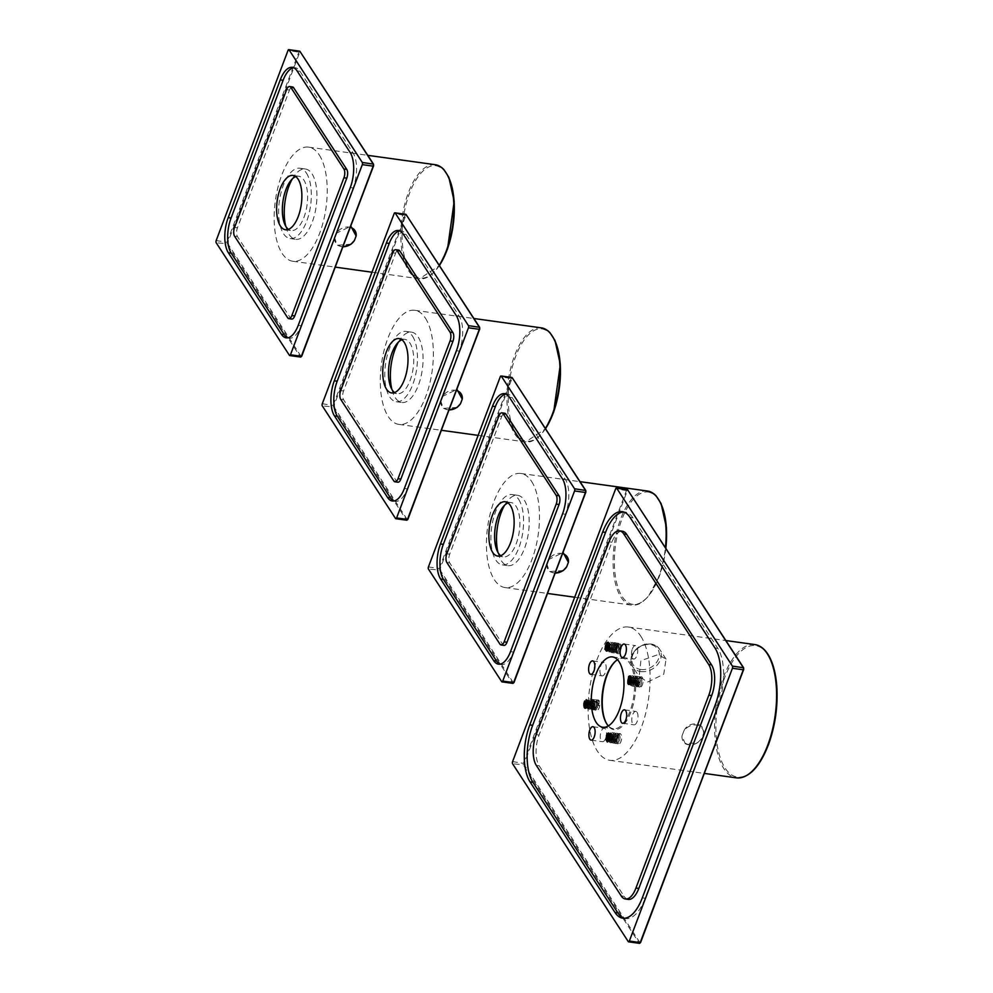 <?xml version="1.0" encoding="UTF-8"?>
<svg xmlns="http://www.w3.org/2000/svg" width="993" height="993" viewBox="0 0 993 993"><rect width="100%" height="100%" fill="white"/><g stroke="black" fill="none" stroke-linecap="round" stroke-linejoin="round"><path stroke-width="0.74" stroke-dasharray="4.96 3.72" d="M629.885 684.14L632.64 683.817L633.273 678.976L629.996 676.816M628.619 684.413L631.213 683.618L631.833 678.79L630.741 676.171M630.567 683.184L631.486 684.723L632.814 683.407L633.323 679.423L632.653 677.499L631.076 677.127M630.046 684.525L631.387 683.209L631.225 677.3M629.339 683.805L628.792 677.772M627.874 683.494L631.374 680.751M609.193 643.948L611.229 643.948C612.271 648.702 611.676 650.949 609.441 650.651L609.727 645.562L611.837 643.601L612.656 644.147C613.711 648.901 613.115 651.147 610.881 650.849L611.154 645.76L613.264 643.799L614.096 644.345C615.139 649.099 614.543 651.346 612.309 651.048L612.582 645.959L614.692 643.998L616.107 645.984C616.194 650.39 615.412 652.153 613.736 651.247L614.022 646.17L616.132 644.196L616.951 644.742C618.006 649.496 617.41 651.743 615.176 651.445L617.559 644.407L618.924 649.67L617.323 652.997L619.632 651.52L620.34 646.455L619.607 644.445L617.534 644.395L616.281 651.731L618.502 650.763A3.873 1.725 -82.1 0 0 618.924 649.67M607.902 650.365L608.548 650.961L609.888 649.645L610.385 645.661L608.945 643.203L609.789 643.749L608.697 650.974L607.939 650.316M607.282 644.234L609.032 651.867L608.014 650.452M609.069 647.697L609.441 650.651M609.268 644.383L613.202 645.624L612.569 650.452L614.63 645.822L614.009 650.651L616.057 646.021L615.437 650.849L617.41 645.698L616.864 651.048L618.924 646.406L618.304 651.247L618.974 646.853L617.485 644.383L615.101 651.445L615.71 651.954L617.038 650.638L616.876 644.73C614.17 644.37 613.091 646.542 613.662 651.247L614.27 651.756L615.61 650.44L615.449 644.531C612.731 644.172 611.663 646.344 612.234 651.048L612.842 651.557L614.183 650.241L614.009 644.333C611.303 643.973 610.223 646.145 610.794 650.849L610.881 650.849M614.679 646.257L614.63 645.822C613.264 641.466 611.688 641.242 609.901 645.152L609.181 649.981L608.721 644.42L609.181 649.981L609.901 645.165L610.608 650.179L611.328 645.363L612.048 650.378L612.755 645.562C614.779 641.714 616.33 641.763 617.41 645.698L616.107 645.984M609.032 651.867L608.25 649.869M609.727 645.562L610.608 650.179L611.328 645.363L612.048 650.378L612.755 645.562L616.914 645.624L613.475 650.576C614.357 653.742 615.486 653.903 616.864 651.06L617.038 650.638M620.501 643.898A5.35 2.371 97.9 0 1 620.215 651.892A5.35 2.371 97.9 0 1 616.963 652.91A5.35 2.371 97.9 0 1 616.417 648.144A5.35 2.371 97.9 0 1 618.242 643.7A5.35 2.371 97.9 0 1 620.501 643.898M618.304 651.247L620.34 646.455M617.323 652.997L615.623 645.959L614.903 650.775L614.195 645.76L613.413 650.13M614.009 644.333L613.264 643.799M611.415 651.358L612.743 650.043L612.582 644.134L611.75 643.588L609.268 646.679M609.367 650.651L610.05 651.16L611.316 649.844L611.825 645.86L611.154 643.936L609.168 643.874M616.876 644.73L616.132 644.196M615.449 644.531L614.692 643.998M609.975 651.16L611.142 650.254L611.762 645.425L608.486 643.253M607.071 650.738L609.714 650.055L610.335 645.227L608.225 642.31M608.895 648.28L606.574 650.254M608.064 642.235L606.375 649.956M587.657 701.306L589.308 700.214L590.14 700.76C591.183 705.514 590.587 707.761 588.352 707.463L588.638 702.374L590.736 700.413L591.567 700.959C592.61 705.713 592.027 707.959 589.78 707.661L590.065 702.572L592.176 700.611L592.995 701.157C594.05 705.911 593.454 708.146 591.22 707.86L591.493 702.783L592.461 701.281L594.435 701.356C595.477 706.11 594.881 708.344 592.647 708.059L592.933 702.97L595.043 701.008L595.862 701.555C596.917 706.308 596.321 708.543 594.087 708.257L594.36 703.168L597.029 701.468L598.878 706.011M587.819 701.964L592.101 702.436L591.48 707.264L593.541 702.634L592.92 707.463L594.968 702.833L594.348 707.661L592.796 700.611L592.387 707.388L593.106 702.572L593.814 707.587L594.534 702.759L598.742 705.973L598.419 701.046L596.284 700.959L596.793 700.462A5.35 2.371 97.9 0 1 599.052 700.661A5.35 2.371 97.9 0 1 599.573 706.172A5.35 2.371 97.9 0 1 595.515 709.672A5.35 2.371 97.9 0 1 594.968 704.906A5.35 2.371 97.9 0 1 596.793 700.462M596.967 701.455C594.348 701.728 593.367 704 594 708.257L594.621 708.766L595.949 707.45L596.458 703.466L595.788 701.542L593.826 701.468L592.573 708.059L593.181 708.568L594.522 707.252L594.36 701.343C591.642 700.984 590.574 703.156 591.145 707.86L591.754 708.369L593.094 707.053L592.92 701.145C590.214 700.785 589.134 702.957 589.705 707.661L590.326 708.17L591.654 706.855L591.493 700.946C588.775 700.586 587.707 702.759 588.278 707.463L588.886 707.959L590.227 706.656L590.723 702.672L589.234 700.202L587.633 701.219L588.092 706.793L588.812 701.977L589.519 706.991L590.239 702.175L590.959 707.19L591.667 702.374L592.796 700.611L592.461 701.281L594.435 701.356M587.111 700.202L588.7 700.561L589.42 703.938C588.899 707.239 588.067 708.357 586.925 707.264L586.851 707.128M586.193 701.033L590.723 704.074L590.053 707.066L587.161 706.681M590.227 704.012L586.714 706.979L590.227 704.012L589.42 703.938M595.788 701.542L593.293 700.673L596.396 703.032L595.775 707.86L597.836 703.218L597.215 708.059L596.346 700.897L595.03 708.828L597.327 707.773L597.86 705.787L596.979 701.505M595.515 709.672L595.03 708.828M594.36 701.343L593.603 700.81M592.92 701.145L592.176 700.611M591.493 700.946L590.748 700.413M590.773 704.124L590.674 702.237L587.198 700.301M586.093 707.587L588.613 706.867L589.246 702.039L586.193 699.631M587.459 707.773L588.787 706.457L589.296 702.473L588.626 700.549L587.074 700.164M587.273 706.47L587.831 702.076M587.248 700.35C588.303 705.117 587.719 707.351 585.485 707.066M584.691 701.021L585.287 706.768M609.876 734.969L611.527 733.877L612.358 734.41C613.401 739.177 612.805 741.411 610.571 741.126L610.856 736.036L612.966 734.075L613.786 734.609C614.841 739.375 614.245 741.61 612.011 741.324L612.284 736.235L614.394 734.274L615.226 734.808C616.268 739.574 615.672 741.808 613.438 741.523L613.724 736.434L615.821 734.472L616.653 735.006C617.696 739.773 617.112 742.007 614.866 741.721L615.151 736.632L617.261 734.671L618.08 735.205L616.914 742.416L615.983 740.803L616.405 737.278L617.845 734.87L619.495 734.162L618.279 734.448L616.479 740.704L617.038 742.69L619.495 741.56L620.091 737.154L619.396 735.192L617.547 735.168L616.827 736.185A3.873 1.725 -82.1 0 0 616.405 737.278M616.827 736.185L616.839 742.429L618.18 741.113L618.006 735.205C615.945 734.249 614.754 735.95 614.444 740.306L615.399 742.218L616.74 740.915L616.579 735.006C613.86 734.646 612.793 736.818 613.364 741.51L613.972 742.032L615.312 740.716L615.151 734.808C612.433 734.448 611.365 736.62 611.936 741.312L612.544 741.833L613.885 740.517L613.711 734.609C611.005 734.249 609.925 736.421 610.496 741.113L611.105 741.634L612.445 740.319L612.954 736.334L611.353 733.852L609.851 734.882L610.31 740.455L611.03 735.627L611.738 740.654L612.458 735.825L613.178 740.852L613.897 736.036L614.605 741.039L615.325 736.223L616.045 741.237L616.765 736.421L619.495 734.162M615.486 742.23L614.866 741.721M613.972 742.032L613.178 740.852C614.468 744.142 615.598 744.303 616.566 741.324L613.637 740.654L618.627 736.682L618.006 741.51L620.054 736.893L619.433 741.709L616.479 740.704M608.982 740.728L609.677 741.436L611.018 740.12L611.514 736.136L610.025 733.666L610.931 734.212C611.973 738.978 611.378 741.212 609.143 740.927L609.019 740.654M609.305 733.877L610.931 734.212M608.461 734.634L611.03 732.958L612.892 735.887L612.271 740.728L609.342 740.008M610.037 735.639L614.332 736.086L613.699 740.927L615.759 736.297L615.139 741.126L617.187 736.496L616.74 740.915M610.534 732.896L608.945 740.641L610.534 732.896L609.268 733.839M617.46 743.409A5.35 2.371 97.9 0 1 617.385 743.285A5.35 2.371 97.9 0 1 616.827 738.519A5.35 2.371 97.9 0 1 618.651 734.075A5.35 2.371 97.9 0 1 620.91 734.274A5.35 2.371 97.9 0 1 620.948 741.548A5.35 2.371 97.9 0 1 617.46 743.409M618.006 735.205L617.261 734.671M616.579 735.006L615.834 734.472M615.151 734.808L614.394 734.274M613.711 734.609L612.966 734.075M612.284 734.41L611.03 732.958L609.404 733.988M608.2 741.212L610.844 740.517L611.465 735.701L608.175 733.529M607.567 741.97L609.404 740.331L609.95 734.994M608.324 741.25L609.578 739.922L610.037 735.577M608.684 733.479L609.491 734.013C610.546 738.78 609.95 741.014 607.716 740.728M607.219 741.945L605.991 739.636M606.996 734.485L608.138 741.92L609.727 742.094L611.018 740.12M605.593 738.42A6.777 3.004 97.9 0 1 602.428 741.697A6.777 3.004 97.9 0 1 600.38 734.572A6.777 3.004 97.9 0 1 604.29 728.279A6.777 3.004 97.9 0 1 605.593 738.42M637.084 712.341A6.777 3.004 97.9 0 1 637.58 720.111A6.777 3.004 97.9 0 1 633.968 724.84A6.777 3.004 97.9 0 1 631.92 717.716A6.777 3.004 97.9 0 1 635.83 711.422A6.777 3.004 97.9 0 1 637.084 712.341M632.367 648.901A6.777 3.004 97.9 0 1 635.52 645.611A6.777 3.004 97.9 0 1 637.58 652.736A6.777 3.004 97.9 0 1 633.658 659.042A6.777 3.004 97.9 0 1 632.367 648.901M600.864 674.967A6.777 3.004 97.9 0 1 600.38 667.209A6.777 3.004 97.9 0 1 603.992 662.468A6.777 3.004 97.9 0 1 606.04 669.592A6.777 3.004 97.9 0 1 602.13 675.898A6.777 3.004 97.9 0 1 600.864 674.967M615.064 661.636A36.331 16.136 97.9 0 1 615.387 661.301A36.331 16.136 97.9 0 1 635.061 695.05A36.331 16.136 97.9 0 1 607.257 724.679A36.331 16.136 97.9 0 1 606.723 723.81A36.331 16.136 97.9 0 1 606.5 723.413M608.349 725.895A35.5 15.764 -82.1 0 0 613.364 728.713A35.5 15.764 -82.1 0 0 632.268 703.9A35.5 15.764 -82.1 0 0 629.686 663.25A35.5 15.764 -82.1 0 0 623.107 658.396A35.5 15.764 -82.1 0 0 617.522 659.749M647.697 682.005L663.746 674.235L666.042 659.091L658.061 654.598L640.907 660.655L639.132 676.605L647.697 682.005M683.854 730.997C688.621 720.074 705.824 722.457 703.503 733.728L701.654 738.618L697.694 742.64L685.244 743.72L682.005 735.887L683.854 730.997A11.432 9.123 147 0 1 696.441 725.051A11.432 9.123 147 0 1 703.503 733.728M640.808 636.228A67.276 29.877 97.9 0 1 645.698 713.284A67.276 29.877 97.9 0 1 609.851 760.315A67.276 29.877 97.9 0 1 589.507 689.564A67.276 29.877 97.9 0 1 628.333 627.03A67.276 29.877 97.9 0 1 640.808 636.228M624.2 918.252A41.954 18.631 -82.1 0 0 625.615 918.575A41.954 18.631 -82.1 0 0 645.177 898.243L718.051 705.365A41.954 18.631 -82.1 0 0 717.79 648.33L632.889 517.8A41.954 18.631 -82.1 0 0 625.118 512.065A41.954 18.631 -82.1 0 0 623.666 511.991M628.271 899.397A22.591 10.029 97.9 0 1 624.088 896.319L539.174 765.789A22.591 10.029 97.9 0 1 539.038 735.081L611.924 542.203A22.591 10.029 97.9 0 1 622.45 531.243M630.394 676.754L631.3 677.313C632.342 682.067 631.759 684.301 629.512 684.016M631.486 678.591L633.335 677.164L634.167 677.71C635.21 682.464 634.614 684.698 632.38 684.413L632.665 679.324L634.775 677.363L635.594 677.909C636.65 682.663 636.054 684.897 633.807 684.611L634.093 679.522L636.203 677.561L637.022 678.107L636.736 684.822L635.247 684.81L634.924 683.693L635.52 679.721L637.63 677.76L638.462 678.306C639.504 683.06 638.909 685.294 636.674 685.009L636.96 679.92L639.07 677.958L639.889 678.504C640.994 682.812 640.46 685.145 638.3 685.48L637.134 679.522L636.414 684.326L635.694 679.324L634.986 684.127L637.27 685.604L635.247 684.81M631.114 677.164L632.727 677.511C633.782 682.265 633.186 684.5 630.952 684.214L630.642 683.06M638.238 685.48L639.989 684.4L639.815 678.492C637.096 678.132 636.029 680.304 636.6 684.996L638.549 684.189L638.387 678.293C635.669 677.934 634.601 680.106 635.172 684.798L635.781 685.319L637.121 684.003L636.947 678.095C634.242 677.735 633.162 679.907 633.733 684.599L634.353 685.12L635.681 683.805L635.52 677.896C632.802 677.536 631.734 679.708 632.305 684.4L632.38 684.413M636.947 678.095L636.203 677.561M635.52 677.896L634.775 677.363M632.913 684.922L634.254 683.606L634.763 679.622L633.261 677.164L631.486 678.467M638.387 678.293L637.63 677.76M636.6 684.996L638.089 685.009L637.27 685.604L634.266 679.125L637.27 685.604M640.485 680.416L637.767 685.679L638.995 679.783L636.947 684.413L637.568 679.572L635.508 684.214L636.128 679.386L631.474 680.056L636.128 679.386C635.495 675.091 633.919 674.868 631.399 678.715L632.119 683.743L632.826 678.927L633.546 683.941L634.266 679.125L633.546 683.941C634.378 687.069 635.508 687.218 636.947 684.413L637.568 679.572L635.508 684.214L636.19 679.82M631.188 681.608L634.08 684.016L634.701 679.187L631.2 677.276L634.701 679.187L634.08 684.016L631.188 681.608M634.254 683.606L634.08 684.016C632.851 687.032 631.722 686.871 630.692 683.544L630.629 683.11M638.077 681.173L638.611 686.138L640.473 686.25L641.255 684.959L640.473 686.25M635.706 679.299C637.804 675.513 639.38 675.736 640.423 679.957L639.802 684.798L641.863 680.18L641.242 684.996L641.875 680.317L641.155 678.244L639.194 678.207L638.276 685.431M638.822 686.523A5.35 2.371 97.9 0 1 638.276 681.757A5.35 2.371 97.9 0 1 640.1 677.313A5.35 2.371 97.9 0 1 643.042 679.808A5.35 2.371 97.9 0 1 641.093 686.908A5.35 2.371 97.9 0 1 638.909 686.647A5.35 2.371 97.9 0 1 638.822 686.523L638.611 686.138M639.815 678.492L639.07 677.958M504.568 505.263A35.5 15.764 97.9 0 1 517.713 495.333A35.5 15.764 97.9 0 1 528.45 532.658A35.5 15.764 97.9 0 1 507.969 565.65A35.5 15.764 97.9 0 1 501.391 560.809A35.5 15.764 97.9 0 1 498.014 552.53M518.694 499.405A35.5 15.764 97.9 0 1 521.275 540.055A35.5 15.764 97.9 0 1 502.359 564.88A35.5 15.764 97.9 0 1 495.78 560.027A35.5 15.764 97.9 0 1 493.198 519.376A35.5 15.764 97.9 0 1 512.115 494.564A35.5 15.764 97.9 0 1 518.694 499.405M508.031 502.93A27.432 12.177 97.9 0 1 510.998 502.545A27.432 12.177 97.9 0 1 519.302 531.392A27.432 12.177 97.9 0 1 503.463 556.887A27.432 12.177 97.9 0 1 500.708 555.708M503.985 645.388A6.455 2.867 97.9 0 1 502.793 644.507L449.73 562.932A6.455 2.867 97.9 0 1 449.692 554.156L501.75 416.377A6.455 2.867 97.9 0 1 504.754 413.249M499.926 664.168A25.818 11.457 -82.1 0 0 501.328 664.565A25.818 11.457 -82.1 0 0 513.369 652.053L565.427 514.275A25.818 11.457 -82.1 0 0 565.265 479.185L512.202 397.597A25.818 11.457 -82.1 0 0 507.411 394.072A25.818 11.457 -82.1 0 0 505.958 394.084M563.279 570.553L549.315 571.583L546.932 564.074L548.645 559.543L563.118 552.542M531.553 481.332A57.594 25.57 97.9 0 1 535.736 547.292A57.594 25.57 97.9 0 1 505.052 587.558A57.594 25.57 97.9 0 1 487.625 526.998A57.594 25.57 97.9 0 1 520.878 473.462A57.594 25.57 97.9 0 1 531.553 481.332M398.429 342.101A35.5 15.764 97.9 0 1 411.586 332.171A35.5 15.764 97.9 0 1 422.323 369.495A35.5 15.764 97.9 0 1 401.842 402.488A35.5 15.764 97.9 0 1 395.264 397.647A35.5 15.764 97.9 0 1 391.875 389.368M412.554 336.242A35.5 15.764 97.9 0 1 415.136 376.906A35.5 15.764 97.9 0 1 396.232 401.718A35.5 15.764 97.9 0 1 389.653 396.865A35.5 15.764 97.9 0 1 387.071 356.214A35.5 15.764 97.9 0 1 405.976 331.401A35.5 15.764 97.9 0 1 412.554 336.242M401.904 339.767A27.432 12.177 97.9 0 1 404.871 339.383A27.432 12.177 97.9 0 1 413.162 368.229A27.432 12.177 97.9 0 1 397.337 393.724A27.432 12.177 97.9 0 1 394.581 392.545M397.858 482.226A6.455 2.867 97.9 0 1 396.666 481.344L343.59 399.769A6.455 2.867 97.9 0 1 343.553 390.994L395.611 253.215A6.455 2.867 97.9 0 1 398.627 250.087M393.799 501.006A25.818 11.457 -82.1 0 0 395.202 501.403A25.818 11.457 -82.1 0 0 407.229 488.891L459.287 351.112A25.818 11.457 -82.1 0 0 459.126 316.022L406.063 234.435A25.818 11.457 -82.1 0 0 401.284 230.91A25.818 11.457 -82.1 0 0 399.819 230.922M457.14 407.391L443.188 408.421L440.805 400.911L442.518 396.393L456.979 389.393M425.414 318.17A57.594 25.57 97.9 0 1 429.609 384.142A57.594 25.57 97.9 0 1 398.925 424.408A57.594 25.57 97.9 0 1 381.498 363.835A57.594 25.57 97.9 0 1 414.739 310.3A57.594 25.57 97.9 0 1 425.414 318.17M292.302 178.939A35.5 15.764 97.9 0 1 305.459 169.009A35.5 15.764 97.9 0 1 316.184 206.333A35.5 15.764 97.9 0 1 295.703 239.325A35.5 15.764 97.9 0 1 289.124 234.485A35.5 15.764 97.9 0 1 285.748 226.205M306.427 173.08A35.5 15.764 97.9 0 1 309.009 213.743A35.5 15.764 97.9 0 1 290.093 238.556A35.5 15.764 97.9 0 1 283.514 233.703A35.5 15.764 97.9 0 1 280.932 193.052A35.5 15.764 97.9 0 1 299.849 168.239A35.5 15.764 97.9 0 1 306.427 173.08M295.765 176.605A27.432 12.177 97.9 0 1 298.732 176.233A27.432 12.177 97.9 0 1 307.036 205.067A27.432 12.177 97.9 0 1 291.21 230.562A27.432 12.177 97.9 0 1 288.442 229.383M291.719 319.063A6.455 2.867 97.9 0 1 290.527 318.182L237.464 236.607A6.455 2.867 97.9 0 1 237.426 227.831L289.484 90.053A6.455 2.867 97.9 0 1 292.488 86.925M287.66 337.843A25.818 11.457 -82.1 0 0 289.062 338.241A25.818 11.457 -82.1 0 0 301.102 325.729L353.16 187.95A25.818 11.457 -82.1 0 0 352.999 152.86L299.936 71.273A25.818 11.457 -82.1 0 0 295.144 67.747A25.818 11.457 -82.1 0 0 293.692 67.76M351.013 244.228L337.049 245.259L334.678 237.749L336.379 233.231L350.852 226.23M319.287 155.007A57.594 25.57 97.9 0 1 323.47 220.98A57.594 25.57 97.9 0 1 292.786 261.246A57.594 25.57 97.9 0 1 275.371 200.673A57.594 25.57 97.9 0 1 308.612 147.138A57.594 25.57 97.9 0 1 319.287 155.007M612.582 645.959L616.914 645.624M587.633 701.232L588.092 706.793L588.812 701.977L589.519 706.991L590.239 702.175L590.959 707.19L592.796 700.611M609.851 734.882L610.31 740.455L611.03 735.627L611.738 740.654L612.458 735.825L613.115 740.406M614.444 740.306L613.14 740.592M640.857 669.505A14.585 11.631 147 0 0 658.508 658.843A14.585 11.631 147 0 0 650.266 644.594A14.585 11.631 147 0 0 632.615 655.256A14.585 11.631 147 0 0 640.857 669.505M640.907 671.566A16.049 12.81 147 0 0 657.478 664.677A16.049 12.81 147 0 0 659.538 649.099A16.049 12.81 147 0 0 639.107 647.126A16.049 12.81 147 0 0 632.628 666.613A16.049 12.81 147 0 0 640.907 671.566M682.005 735.887A11.432 9.123 147 0 0 689.068 744.576A11.432 9.123 147 0 0 701.654 738.618M751.763 771.586A66.357 29.467 97.9 0 1 725.039 767.999A66.357 29.467 97.9 0 1 724.629 677.772A66.357 29.467 97.9 0 1 767.949 654.797M754.841 644.569A67.276 29.877 -82.1 0 0 723.463 677.189A67.276 29.877 -82.1 0 0 736.359 777.854M628.284 941.625L639.169 943.127L523.485 765.28A1.614 0.72 97.9 0 1 523.472 763.096L626.546 490.306A1.614 0.72 97.9 0 1 626.955 489.648M640.125 942.791L639.169 943.127M639.951 942.655L524.267 764.809L512.599 763.778M512.587 761.581L524.254 763.493L627.328 490.716L615.66 488.792M524.267 764.809L524.254 763.493M627.328 490.716L627.973 490.331L743.645 668.215M630.021 517.403L632.889 517.8M714.935 647.933L717.79 648.33M715.196 704.968L718.051 705.365M642.31 897.846L645.177 898.243M624.088 896.319L621.221 895.922M539.174 765.789L536.319 765.392M539.038 735.081L536.17 734.683M611.924 542.203L609.057 541.806M631.399 678.728L632.119 683.743L632.826 678.927L633.497 683.494M637.767 685.679L638.995 679.783L637.121 684.003M502.793 644.507L499.926 644.109M501.75 416.377L498.883 415.98M449.692 554.156L446.825 553.759M449.73 562.932L446.862 562.534M510.501 651.656L513.369 652.053M562.559 513.877L565.427 514.275M562.683 553.697A11.432 9.123 147 0 0 548.645 559.543M546.932 564.074A11.432 9.123 147 0 0 553.97 572.936A11.432 9.123 147 0 0 555.372 573.048M665.831 548.21A56.688 25.173 97.9 0 1 647.61 597.066A56.688 25.173 97.9 0 1 622.189 596.594A56.688 25.173 97.9 0 1 621.829 519.525A56.688 25.173 97.9 0 1 658.769 499.802M647.523 491.026A57.594 25.57 -82.1 0 0 620.675 518.954A57.594 25.57 -82.1 0 0 631.709 605.122A57.594 25.57 -82.1 0 0 665.434 547.602M501.688 681.657L512.562 683.159L439.328 570.578A1.614 0.72 97.9 0 1 439.328 568.393L511.159 378.259A1.614 0.72 97.9 0 1 511.569 377.613M513.518 682.824L512.562 683.159M513.344 682.688L440.11 570.106L428.455 569.076M428.442 566.879L440.11 568.79L511.954 378.668L500.286 376.757M440.11 570.106L440.11 568.79M511.954 378.668L512.599 378.283M512.587 378.333L585.808 490.914M509.335 397.2L512.202 397.597M562.398 478.787L565.265 479.185M396.666 481.344L393.799 480.947M395.611 253.215L392.744 252.818M343.553 390.994L340.686 390.597M343.59 399.769L340.736 399.372M404.374 488.494L407.229 488.891M456.432 350.715L459.287 351.112M456.544 390.534A11.432 9.123 147 0 0 442.518 396.393M440.805 400.911A11.432 9.123 147 0 0 447.843 409.774A11.432 9.123 147 0 0 449.233 409.886M545.542 428.616A56.688 25.173 97.9 0 1 516.05 433.432A56.688 25.173 97.9 0 1 515.702 356.375A56.688 25.173 97.9 0 1 552.642 336.639M541.396 327.864A57.594 25.57 -82.1 0 0 514.535 355.792A57.594 25.57 -82.1 0 0 525.57 441.959A57.594 25.57 -82.1 0 0 545.393 428.393M395.549 518.495L406.435 519.997L333.201 407.415A1.614 0.72 97.9 0 1 333.189 405.231L405.032 215.109A1.614 0.72 97.9 0 1 405.442 214.451M407.391 519.662L406.435 519.997M407.217 519.525L333.983 406.944L322.315 405.914M322.303 403.717L333.971 405.628L405.814 215.506L394.147 213.594M333.983 406.944L333.971 405.628M405.814 215.506L406.46 215.121M406.447 215.171L479.681 327.752M403.195 234.038L406.063 234.435M456.271 315.625L459.126 316.022M290.527 318.182L287.66 317.785M289.484 90.053L286.617 89.655M237.426 227.831L234.559 227.434M237.464 236.607L234.596 236.21M298.235 325.332L301.102 325.729M350.293 187.553L353.16 187.95M350.417 227.372A11.432 9.123 147 0 0 336.379 233.231M334.678 237.749A11.432 9.123 147 0 0 341.704 246.624A11.432 9.123 147 0 0 343.106 246.723M439.402 265.454A56.688 25.173 97.9 0 1 409.923 270.27A56.688 25.173 97.9 0 1 409.563 193.213A56.688 25.173 97.9 0 1 446.502 173.477M435.257 164.701A57.594 25.57 -82.1 0 0 408.408 192.63A57.594 25.57 -82.1 0 0 419.443 278.797A57.594 25.57 -82.1 0 0 439.254 265.23M289.422 355.333L300.296 356.835L227.074 244.253A1.614 0.72 97.9 0 1 227.062 242.069L298.905 51.946A1.614 0.72 97.9 0 1 299.303 51.288M301.251 356.499L300.296 356.835M301.078 356.363L227.844 243.781L216.189 242.751M216.176 240.554L227.844 242.466L299.687 52.344L288.02 50.432M227.844 243.781L227.844 242.466M299.687 52.344L300.333 51.959M300.32 52.008L373.542 164.59M297.068 70.875L299.936 71.273M350.132 152.463L352.999 152.86M629.314 683.718L630.915 685.617L632.814 683.407M612.743 650.043L612.569 650.452C611.849 653.133 610.72 652.972 609.181 649.981L609.119 649.546M614.183 650.241L614.009 650.651C612.755 653.667 611.614 653.506 610.608 650.192L610.558 649.745M612.048 650.39C613.277 653.63 614.406 653.779 615.437 650.849L615.61 650.44M616.119 646.455L616.057 646.021C615.424 641.739 613.848 641.515 611.328 645.351M613.252 646.058L613.202 645.624C611.502 641.391 609.925 641.18 608.461 644.953M607.753 649.782L609.292 652.066L611.142 650.266M616.281 651.731L616.963 652.91M617.534 644.395L618.242 643.7M620.352 646.592C619.334 642.347 617.758 642.136 615.635 645.934M614.853 650.328L614.903 650.775C615.896 653.816 617.025 653.977 618.291 651.259M618.974 646.853L618.924 646.406C617.907 642.148 616.33 641.937 614.195 645.735L614.022 646.17M607.269 642.359L609.367 642.682L610.385 645.661M595.949 707.45L595.775 707.86C594.385 710.814 593.255 710.653 592.387 707.413L592.324 706.954M597.885 703.615L597.836 703.23C596.793 698.749 595.217 698.526 593.106 702.548L592.933 702.97M590.897 706.755L590.947 707.19C591.94 710.516 593.069 710.665 594.348 707.661L594.522 707.252M591.493 702.771L592.833 700.561C594.174 698.749 595.366 699.556 596.396 703.007M591.654 706.855L591.48 707.264C589.792 710.094 588.663 709.933 588.092 706.793L588.03 706.346M593.591 703.069L593.541 702.634C591.853 698.402 590.276 698.191 588.812 701.964L588.638 702.374M592.908 707.463C592.188 710.144 591.058 709.983 589.519 706.991L589.47 706.557M594.968 702.821C593.603 698.476 592.027 698.253 590.239 702.163L590.065 702.572M592.163 702.87L592.101 702.436C591.046 698.104 589.47 697.893 587.372 701.766M586.652 706.606C587.558 709.734 588.688 709.896 590.053 707.066L590.227 706.656M599.263 703.404C598.146 699.022 596.582 698.799 594.546 702.746M593.814 707.612C594.695 710.851 595.825 711.013 597.203 708.071L597.327 707.773M615.983 740.803L616.032 741.25C617.025 744.502 618.155 744.651 619.421 741.734L619.495 741.56M616.603 736.794L616.752 736.421C618.502 733.79 619.57 733.02 619.992 734.125M618.676 737.129L618.627 736.682C617.621 732.263 616.045 732.04 613.897 736.012L613.724 736.434M613.699 740.927C612.346 743.67 611.216 743.509 610.31 740.455L610.248 740.008M615.821 736.732L615.759 736.297C614.977 731.928 613.401 731.704 611.03 735.627L610.856 736.036M615.312 740.716L615.139 741.126C613.811 744.03 612.681 743.869 611.738 740.654L611.688 740.207M617.249 736.93L617.187 736.496C615.685 732.139 614.108 731.915 612.458 735.825L612.284 736.235M614.382 736.533L614.332 736.086C613.401 731.704 611.825 731.493 609.59 735.428M608.883 740.257C609.839 743.521 610.968 743.67 612.271 740.728L612.445 740.319M612.954 736.334L610.769 732.76L608.411 734.696M620.091 737.154L620.054 736.893C618.738 732.4 617.162 732.176 615.337 736.21M614.605 741.063C615.424 744.316 616.554 744.465 617.994 741.535L618.18 741.113M609.913 734.808L610.087 735.925M591.096 740.133L602.428 741.697M592.958 726.702L604.29 728.279M622.636 723.276L633.968 724.84M624.485 709.846L635.83 711.422M622.326 657.465L633.658 659.042M624.187 644.035L635.52 645.611M590.785 674.321L602.13 675.898M592.647 660.904L603.992 662.468M606.264 723.016L606.723 723.81M614.741 661.946L615.387 661.301M602.763 727.248L613.364 728.713M612.52 656.932L623.107 658.396M666.042 659.091L659.538 649.099C654.201 642.831 647.237 642.148 638.623 647.051C631.114 652.96 629.115 659.476 632.628 666.613L639.132 676.605M697.694 742.64C693.375 745.222 689.216 745.582 685.244 743.72M609.851 760.315L704.484 773.435M628.333 627.03L725.908 640.559M622.251 511.668L625.118 512.065M622.748 918.177L625.615 918.575M635.681 683.805L635.508 684.214C634.142 687.206 633.013 687.044 632.119 683.755L632.057 683.308M637.618 680.019L637.568 679.572C636.414 675.116 634.837 674.892 632.839 678.914L632.665 679.324M634.986 684.152C636.153 686.871 637.072 687.392 637.742 685.704L638.549 684.202M634.266 679.113C636.339 675.066 637.916 675.29 638.995 679.771L639.058 680.217M634.701 679.175C633.335 674.83 631.759 674.607 629.972 678.517M637.816 684.289L637.841 684.537C638.722 687.739 639.852 687.901 641.23 685.021M641.863 680.155C640.907 675.935 639.331 675.712 637.134 679.497L636.96 679.92M636.352 683.892L636.414 684.338C637.295 687.578 638.425 687.739 639.802 684.822L639.989 684.388M639.194 678.207L640.1 677.313M502.359 564.88L507.969 565.65M512.115 494.564L517.713 495.333M497.741 556.092L503.463 556.887M505.276 501.75L510.998 502.545M498.461 664.168L501.328 664.565M555.286 573.271L549.315 571.583M574.699 597.215L631.709 605.122L638.462 604.228L641.056 602.962L648.156 596.756L659.786 575.332L665.906 548.31M505.052 587.558L547.652 593.466M520.878 473.462L580.049 481.667M504.556 393.675L507.411 394.072M396.232 401.718L401.842 402.488M405.976 331.401L411.586 332.171M391.614 392.93L397.337 393.724M399.136 338.588L404.871 339.383M392.334 501.006L395.202 501.403M449.146 410.109L443.188 408.421M478.129 435.381L525.57 441.959L545.629 428.765M398.925 424.408L441.513 430.304M414.739 310.3L473.909 318.505M398.416 230.513L401.284 230.91M290.093 238.556L295.703 239.325M299.849 168.239L305.459 169.009M285.475 229.768L291.21 230.562M293.009 175.438L298.732 176.233M286.195 337.843L289.062 338.241M343.019 246.947L337.049 245.259M371.99 272.219L419.443 278.797L439.502 265.603M292.786 261.246L335.386 267.142M308.612 147.138L367.782 155.342M292.29 67.35L295.144 67.747"/><path stroke-width="1.49" d="M627.849 683.445L628.631 676.531C630.667 674.967 631.585 676.37 631.374 680.751C630.53 684.028 629.5 685.133 628.271 684.09L628.048 683.817A3.873 1.725 97.9 0 1 627.849 683.445C627.588 678.753 628.718 676.705 631.225 677.3L630.394 676.754M631.486 678.467L630.629 680.888L629.835 680.826L631.2 677.276L629.835 680.826L629.885 684.14M629.996 676.816L628.619 684.413M630.741 676.171L628.631 676.531M630.629 680.888L630.878 684.202M631.076 677.127L629.339 683.805M629.835 680.826L629.264 683.321M628.792 677.772L627.874 683.494M607.939 650.316L609.193 643.948M608.25 649.869L609.268 644.383M607.803 650.154L608.287 645.363M609.268 646.679L609.069 647.697M609.714 643.737C607.008 643.377 605.929 645.549 606.5 650.254L608.448 649.447M608.486 649.372C607.282 651.706 606.239 651.706 605.37 649.36C605.122 645.214 606.015 642.843 608.064 642.223L608.895 648.28A3.873 1.725 97.9 0 1 608.486 649.372M608.486 643.253L607.071 650.738M608.225 642.31L605.37 649.36M609.168 643.874L607.902 650.365M607.195 650.763L606.264 649.137L606.86 645.165L608.895 643.191M606.5 650.254L607.12 650.763M606.375 649.956L607.282 644.234M586.851 707.128L587.657 701.306M587.161 706.681L587.819 701.964M586.714 706.979L587.633 701.232L586.801 707.177M587.434 700.723L586.652 707.637C584.616 709.201 583.698 707.798 583.909 703.416L584.467 701.48L587.235 700.35A3.873 1.725 97.9 0 1 587.434 700.723L587.831 702.076M587.198 700.301L585.982 707.55L587.273 706.47M586.193 699.631L586.652 707.637M587.074 700.164L585.411 707.066L586.019 707.575M586.093 707.575L585.175 705.949L585.771 701.989L587.111 700.202M583.909 703.416L584.691 701.021M585.287 706.768L586.193 701.033M609.019 740.654L609.876 734.969M609.342 740.008L610.037 735.639M608.945 740.641L609.851 734.882L608.982 740.728M610.037 735.577L609.417 734.013L606.797 734.795C608.001 732.462 609.044 732.462 609.913 734.808C610.161 738.953 609.268 741.324 607.219 741.945L605.991 739.636L606.996 734.485M608.597 733.467L609.417 734.013L608.2 741.212M608.175 733.529L607.567 741.97M609.268 733.839L607.629 740.716L608.25 741.237M608.324 741.237L607.393 739.624L607.989 735.639L609.305 733.877M606.797 734.795A3.873 1.725 97.9 0 0 606.388 735.887L609.491 734.013M606.015 739.847L606.735 735.031M608.411 734.696L607.505 740.43L608.461 734.634M589.792 729.992A6.777 3.004 97.9 0 1 592.958 726.702A6.777 3.004 97.9 0 1 594.248 736.843A6.777 3.004 97.9 0 1 591.096 740.133A6.777 3.004 97.9 0 1 589.792 729.992M621.37 722.345A6.777 3.004 97.9 0 1 620.886 714.588A6.777 3.004 97.9 0 1 624.485 709.846A6.777 3.004 97.9 0 1 625.751 710.777A6.777 3.004 97.9 0 1 626.235 718.535A6.777 3.004 97.9 0 1 622.636 723.276A6.777 3.004 97.9 0 1 621.37 722.345M625.491 654.176A6.777 3.004 97.9 0 1 622.326 657.465A6.777 3.004 97.9 0 1 621.035 647.324A6.777 3.004 97.9 0 1 624.187 644.035A6.777 3.004 97.9 0 1 625.491 654.176M593.913 661.822A6.777 3.004 97.9 0 1 594.397 669.58A6.777 3.004 97.9 0 1 590.785 674.321A6.777 3.004 97.9 0 1 589.532 673.391A6.777 3.004 97.9 0 1 589.048 665.633A6.777 3.004 97.9 0 1 592.647 660.904A6.777 3.004 97.9 0 1 593.913 661.822M606.5 723.413A36.331 16.136 97.9 0 1 615.064 661.636M617.522 659.749A35.5 15.764 -82.1 0 0 614.741 661.946A35.5 15.764 -82.1 0 0 602.627 691.389A35.5 15.764 -82.1 0 0 606.264 723.016A35.5 15.764 -82.1 0 0 606.785 723.86A35.5 15.764 -82.1 0 0 608.349 725.895M619.098 661.772A35.5 15.764 97.9 0 1 621.68 702.423A35.5 15.764 97.9 0 1 602.763 727.248A35.5 15.764 97.9 0 1 592.027 689.924A35.5 15.764 97.9 0 1 612.52 656.932A35.5 15.764 97.9 0 1 619.098 661.772M629.339 941.054A1.614 0.72 97.9 0 1 628.581 941.836A1.614 0.72 97.9 0 1 628.284 941.625L512.599 763.778A1.614 0.72 97.9 0 1 512.587 761.581L615.66 488.792A1.614 0.72 97.9 0 1 616.417 488.01A1.614 0.72 97.9 0 1 616.715 488.233L732.4 666.08A1.614 0.72 97.9 0 1 732.412 668.277L629.339 941.054L640.212 942.568A1.614 0.72 97.9 0 1 639.467 943.35A1.614 0.72 97.9 0 1 639.169 943.127M614.977 912.455L530.063 781.925A41.954 18.631 97.9 0 1 529.803 724.89L602.689 532.012A41.954 18.631 97.9 0 1 622.251 511.668A41.954 18.631 97.9 0 1 630.021 517.403L714.935 647.933A41.954 18.631 97.9 0 1 715.196 704.968L642.31 897.846A41.954 18.631 97.9 0 1 622.748 918.177A41.954 18.631 97.9 0 1 614.977 912.455L617.845 912.852A41.954 18.631 -82.1 0 0 624.2 918.252M623.666 511.991A41.954 18.631 -82.1 0 0 605.556 532.409L532.67 725.287A41.954 18.631 -82.1 0 0 532.931 782.323L617.845 912.852M619.595 530.845L622.45 531.243A22.591 10.029 97.9 0 1 626.645 534.333L711.547 664.863A22.591 10.029 97.9 0 1 711.683 695.572L638.809 888.45A22.591 10.029 97.9 0 1 628.271 899.397L625.404 899A22.591 10.029 -82.1 0 0 635.942 888.052L708.828 695.174A22.591 10.029 -82.1 0 0 708.679 664.466L623.778 533.936A22.591 10.029 -82.1 0 0 619.595 530.845A22.591 10.029 -82.1 0 0 609.057 541.806L536.17 734.683A22.591 10.029 -82.1 0 0 536.319 765.392L621.221 895.922A22.591 10.029 -82.1 0 0 625.404 899M628.072 683.817L628.358 678.728L630.468 676.767M629.512 684.016L629.277 680.701L631.114 677.164M630.642 683.06L631.486 678.591M631.474 680.056L631.188 681.608L631.474 680.056M629.277 680.701L630.22 677.983M498.014 552.53A35.5 15.764 97.9 0 1 504.568 505.263M500.708 555.708A27.432 12.177 97.9 0 1 498.387 553.138A27.432 12.177 97.9 0 1 495.693 524.887A27.432 12.177 97.9 0 1 508.031 502.93M510.352 505.499A27.432 12.177 97.9 0 1 512.351 536.915A27.432 12.177 97.9 0 1 497.741 556.092A27.432 12.177 97.9 0 1 492.652 552.344A27.432 12.177 97.9 0 1 490.666 520.928A27.432 12.177 97.9 0 1 505.276 501.75A27.432 12.177 97.9 0 1 510.352 505.499M501.887 412.852L504.754 413.249A6.455 2.867 97.9 0 1 505.946 414.131L559.022 495.718A6.455 2.867 97.9 0 1 559.059 504.494L507.001 642.26A6.455 2.867 97.9 0 1 503.985 645.388L501.13 644.991A6.455 2.867 -82.1 0 0 504.134 641.863L556.192 504.096A6.455 2.867 -82.1 0 0 556.154 495.321L503.091 413.733A6.455 2.867 -82.1 0 0 501.887 412.852A6.455 2.867 -82.1 0 0 498.883 415.98L446.825 553.759A6.455 2.867 -82.1 0 0 446.862 562.534L499.926 644.109A6.455 2.867 -82.1 0 0 501.13 644.991M440.458 543.965A25.818 11.457 97.9 0 0 440.619 579.056L493.682 660.643A25.818 11.457 97.9 0 0 498.461 664.168A25.818 11.457 97.9 0 0 510.501 651.656L562.559 513.877A25.818 11.457 97.9 0 0 562.398 478.787L509.335 397.2A25.818 11.457 97.9 0 0 504.556 393.675A25.818 11.457 97.9 0 0 492.516 406.199L440.458 543.965L443.312 544.363A25.818 11.457 -82.1 0 0 443.474 579.453L496.55 661.04A25.818 11.457 -82.1 0 0 499.926 664.168M563.118 552.542L568.393 562.286L566.68 566.804L563.279 570.553L555.286 573.271M502.731 681.086A1.614 0.72 97.9 0 1 501.986 681.868A1.614 0.72 97.9 0 1 501.688 681.657L428.455 569.076A1.614 0.72 97.9 0 1 428.442 566.879L500.286 376.757A1.614 0.72 97.9 0 1 501.031 375.975A1.614 0.72 97.9 0 1 501.328 376.198L574.562 488.779A1.614 0.72 97.9 0 1 574.575 490.964L502.731 681.086L513.617 682.601A1.614 0.72 97.9 0 1 512.86 683.383A1.614 0.72 97.9 0 1 512.562 683.159M505.958 394.084A25.818 11.457 -82.1 0 0 495.383 406.596L443.312 544.363M391.875 389.368A35.5 15.764 97.9 0 1 398.429 342.101M394.581 392.545A27.432 12.177 97.9 0 1 392.247 389.976A27.432 12.177 97.9 0 1 389.566 361.725A27.432 12.177 97.9 0 1 401.904 339.767M404.225 342.337A27.432 12.177 97.9 0 1 406.224 373.753A27.432 12.177 97.9 0 1 391.614 392.93A27.432 12.177 97.9 0 1 386.525 389.182A27.432 12.177 97.9 0 1 384.527 357.765A27.432 12.177 97.9 0 1 399.136 338.588A27.432 12.177 97.9 0 1 404.225 342.337M395.76 249.69L398.627 250.087A6.455 2.867 97.9 0 1 399.819 250.968L452.882 332.556A6.455 2.867 97.9 0 1 452.92 341.331L400.862 479.098A6.455 2.867 97.9 0 1 397.858 482.226L394.991 481.828A6.455 2.867 -82.1 0 0 398.007 478.7L450.065 340.934A6.455 2.867 -82.1 0 0 450.015 332.159L396.952 250.571A6.455 2.867 -82.1 0 0 395.76 249.69A6.455 2.867 -82.1 0 0 392.744 252.818L340.686 390.597A6.455 2.867 -82.1 0 0 340.736 399.372L393.799 480.947A6.455 2.867 -82.1 0 0 394.991 481.828M334.318 380.803A25.818 11.457 97.9 0 0 334.48 415.906L387.555 497.481A25.818 11.457 97.9 0 0 392.334 501.006A25.818 11.457 97.9 0 0 404.374 488.494L456.432 350.715A25.818 11.457 97.9 0 0 456.271 315.625L403.195 234.038A25.818 11.457 97.9 0 0 398.416 230.513A25.818 11.457 97.9 0 0 386.376 243.037L334.318 380.803L337.186 381.2A25.818 11.457 -82.1 0 0 337.347 416.303L390.41 497.878A25.818 11.457 -82.1 0 0 393.799 501.006M456.979 389.393L462.254 399.124L460.541 403.642L457.14 407.391L449.146 410.109M396.604 517.936A1.614 0.72 97.9 0 1 395.847 518.718A1.614 0.72 97.9 0 1 395.549 518.495L322.315 405.914A1.614 0.72 97.9 0 1 322.303 403.717L394.147 213.594A1.614 0.72 97.9 0 1 394.904 212.812A1.614 0.72 97.9 0 1 395.202 213.036L468.435 325.617A1.614 0.72 97.9 0 1 468.448 327.802L396.604 517.936L407.478 519.438A1.614 0.72 97.9 0 1 406.733 520.22A1.614 0.72 97.9 0 1 406.435 519.997M399.819 230.922A25.818 11.457 -82.1 0 0 389.244 243.434L337.186 381.2M285.748 226.205A35.5 15.764 97.9 0 1 292.302 178.939M288.442 229.383A27.432 12.177 97.9 0 1 286.121 226.814A27.432 12.177 97.9 0 1 283.427 198.575A27.432 12.177 97.9 0 1 295.765 176.605M298.099 179.174A27.432 12.177 97.9 0 1 300.085 210.59A27.432 12.177 97.9 0 1 285.475 229.768A27.432 12.177 97.9 0 1 280.398 226.019A27.432 12.177 97.9 0 1 278.4 194.603A27.432 12.177 97.9 0 1 293.009 175.438A27.432 12.177 97.9 0 1 298.099 179.174M289.621 86.528L292.488 86.925A6.455 2.867 97.9 0 1 293.68 87.806L346.756 169.393A6.455 2.867 97.9 0 1 346.793 178.169L294.735 315.935A6.455 2.867 97.9 0 1 291.719 319.063L288.864 318.666A6.455 2.867 -82.1 0 0 291.868 315.538L343.926 177.772A6.455 2.867 -82.1 0 0 343.888 168.996L290.825 87.409A6.455 2.867 -82.1 0 0 289.621 86.528A6.455 2.867 -82.1 0 0 286.617 89.655L234.559 227.434A6.455 2.867 -82.1 0 0 234.596 236.21L287.66 317.785A6.455 2.867 -82.1 0 0 288.864 318.666M228.191 217.641A25.818 11.457 97.9 0 0 228.353 252.743L281.416 334.318A25.818 11.457 97.9 0 0 286.195 337.843A25.818 11.457 97.9 0 0 298.235 325.332L350.293 187.553A25.818 11.457 97.9 0 0 350.132 152.463L297.068 70.875A25.818 11.457 97.9 0 0 292.29 67.35A25.818 11.457 97.9 0 0 280.249 79.874L228.191 217.641L231.059 218.038A25.818 11.457 -82.1 0 0 231.22 253.141L284.283 334.715A25.818 11.457 -82.1 0 0 287.66 337.843M350.852 226.23L356.127 235.962L354.414 240.492L351.013 244.228L343.019 246.947M290.465 354.774A1.614 0.72 97.9 0 1 289.72 355.556A1.614 0.72 97.9 0 1 289.422 355.333L216.189 242.751A1.614 0.72 97.9 0 1 216.176 240.554L288.02 50.432A1.614 0.72 97.9 0 1 288.764 49.65A1.614 0.72 97.9 0 1 289.075 49.873L362.296 162.455A1.614 0.72 97.9 0 1 362.308 164.639L290.465 354.774L301.351 356.276A1.614 0.72 97.9 0 1 300.594 357.058A1.614 0.72 97.9 0 1 300.296 356.835M293.692 67.76A25.818 11.457 -82.1 0 0 283.117 80.272L231.059 218.038M607.691 649.348L608.709 644.432M586.602 706.16L587.372 701.766M608.821 739.822L609.417 735.838M767.949 654.797A66.357 29.467 97.9 0 1 775.645 715.382A66.357 29.467 97.9 0 1 751.763 771.586M736.359 777.854A67.276 29.877 -82.1 0 0 772.194 730.823A67.276 29.877 -82.1 0 0 767.304 653.766A67.276 29.877 -82.1 0 0 754.841 644.569C761.197 645.599 766.373 650.316 770.369 658.694C773.882 666.204 776.029 675.563 776.824 686.771C777.966 706.631 775.21 725.846 768.557 744.427C759.682 767.229 748.945 778.375 736.359 777.854L704.484 773.435M743.558 669.779L640.212 942.568L743.298 669.779L732.412 668.277M616.715 488.233L627.601 489.748L743.285 667.594A1.614 0.72 97.9 0 1 743.298 669.779L640.609 942.469L639.467 943.35L628.581 941.836M626.955 489.648A1.614 0.72 97.9 0 1 627.303 489.524A1.614 0.72 97.9 0 1 627.601 489.748L743.62 667.793L732.4 666.08M743.645 668.215L743.683 669.679L743.645 668.215M627.973 490.331L627.303 489.524L616.417 488.01M602.689 532.012L605.556 532.409M529.803 724.89L532.67 725.287M530.063 781.925L532.931 782.323M711.547 664.863L708.679 664.466M626.645 534.333L623.778 533.936M711.683 695.572L708.828 695.174M638.809 888.45L635.942 888.052M629.314 683.718L629.798 678.927M507.001 642.26L504.134 641.863M559.059 504.494L556.192 504.096M559.022 495.718L556.154 495.321M505.946 414.131L503.091 413.733M493.682 660.643L496.55 661.04M440.619 579.056L443.474 579.453M568.393 562.286A11.432 9.123 147 0 0 562.683 553.697M555.372 573.048A11.432 9.123 147 0 0 566.68 566.804M658.769 499.802A56.688 25.173 97.9 0 1 665.831 548.21M665.434 547.602A57.594 25.57 -82.1 0 0 658.198 498.883A57.594 25.57 -82.1 0 0 647.523 491.026L653.89 493.794L656.05 495.78L661.127 503.662L666.452 527.618L665.906 548.31M585.733 492.466L513.617 682.601L585.46 492.478L574.575 490.964M501.328 376.198L512.214 377.7L585.448 490.281A1.614 0.72 97.9 0 1 585.46 492.478L514.002 682.501L512.86 683.383L501.986 681.868M511.569 377.613A1.614 0.72 97.9 0 1 511.916 377.477A1.614 0.72 97.9 0 1 512.214 377.7L585.783 490.48L574.562 488.779M585.808 490.914L585.845 492.379L585.808 490.914M512.599 378.283L511.916 377.477L501.031 375.975M492.516 406.199L495.383 406.596M400.862 479.098L398.007 478.7M452.92 341.331L450.065 340.934M452.882 332.556L450.015 332.159M399.819 250.968L396.952 250.571M387.555 497.481L390.41 497.878M334.48 415.906L337.347 416.303M462.254 399.124A11.432 9.123 147 0 0 456.544 390.534M449.233 409.886A11.432 9.123 147 0 0 460.541 403.642M552.642 336.639A56.688 25.173 97.9 0 1 545.542 428.616M545.393 428.393A57.594 25.57 -82.1 0 0 552.071 335.733A57.594 25.57 -82.1 0 0 541.396 327.864L547.751 330.632L549.923 332.618L555 340.5L560.325 364.456L553.647 412.169L545.629 428.765M479.594 329.304L407.478 519.438L479.321 329.316L468.448 327.802M395.202 213.036L406.087 214.538L479.321 327.119A1.614 0.72 97.9 0 1 479.321 329.316L407.875 519.339L406.733 520.22L395.847 518.718M405.442 214.451A1.614 0.72 97.9 0 1 405.789 214.314A1.614 0.72 97.9 0 1 406.087 214.538L479.644 327.318L468.435 325.617M479.681 327.752L479.718 329.217L479.681 327.752M406.46 215.121L405.789 214.314L394.904 212.812M386.376 243.037L389.244 243.434M294.735 315.935L291.868 315.538M346.793 178.169L343.926 177.772M346.756 169.393L343.888 168.996M293.68 87.806L290.825 87.409M281.416 334.318L284.283 334.715M228.353 252.743L231.22 253.141M356.127 235.962A11.432 9.123 147 0 0 350.417 227.372M343.106 246.723A11.432 9.123 147 0 0 354.414 240.492M446.502 173.477A56.688 25.173 97.9 0 1 439.402 265.454M439.254 265.23A57.594 25.57 -82.1 0 0 445.931 172.571A57.594 25.57 -82.1 0 0 435.257 164.701L441.624 167.469L443.797 169.455L448.873 177.337L454.186 201.294L447.52 249.007L439.502 265.603M373.467 166.141L301.351 356.276L373.194 166.154L362.308 164.639M289.075 49.873L299.948 51.375L373.182 163.957A1.614 0.72 97.9 0 1 373.194 166.154L301.748 356.177L300.594 357.058L289.72 355.556M299.303 51.288A1.614 0.72 97.9 0 1 299.65 51.164A1.614 0.72 97.9 0 1 299.948 51.375L373.517 164.155L362.296 162.455M373.542 164.59L373.579 166.054L373.542 164.59M300.333 51.959L299.65 51.164L288.764 49.65M280.249 79.874L283.117 80.272M607.269 642.359L606.239 643.377L604.874 649.285M725.908 640.559L754.841 644.569M547.652 593.466L574.699 597.215M580.049 481.667L647.523 491.026M441.513 430.304L478.129 435.381M473.909 318.505L541.396 327.864M335.386 267.142L371.99 272.219M367.782 155.342L435.257 164.701"/></g></svg>
